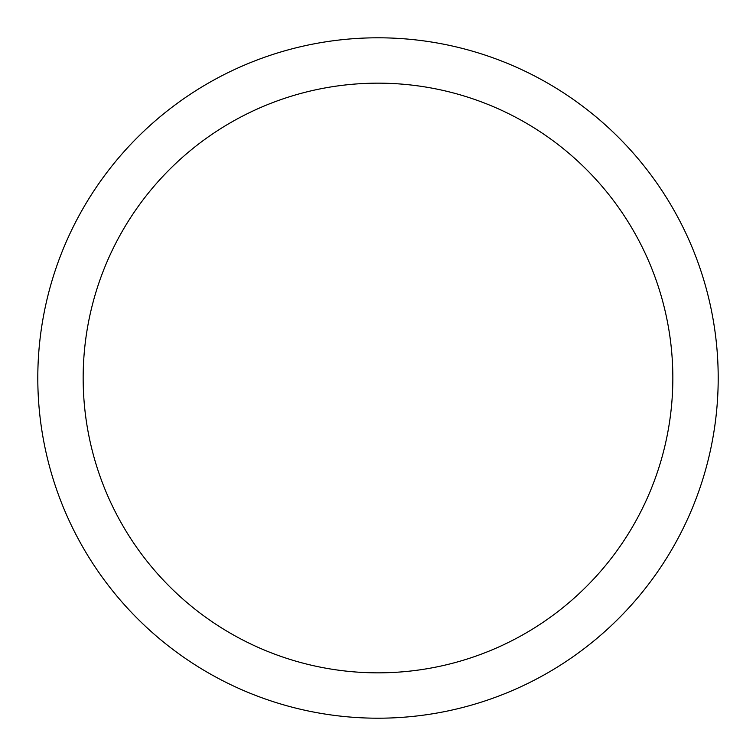 <?xml version="1.0" encoding="UTF-8"?>
<svg xmlns="http://www.w3.org/2000/svg" width="756" height="756" viewBox="0 0 756 756"><rect width="100%" height="100%" fill="white"/><g stroke="black" fill="none" stroke-linecap="round" stroke-linejoin="round"><path stroke-width="1.13" d="M718.2 378A340.2 340.2 0 0 1 207.9 672.623A340.2 340.2 0 0 1 207.9 83.377A340.2 340.2 0 0 1 718.2 378M672.84 378A294.84 294.84 0 0 1 230.58 633.339A294.84 294.84 0 0 1 230.58 122.661A294.84 294.84 0 0 1 672.84 378"/></g></svg>
